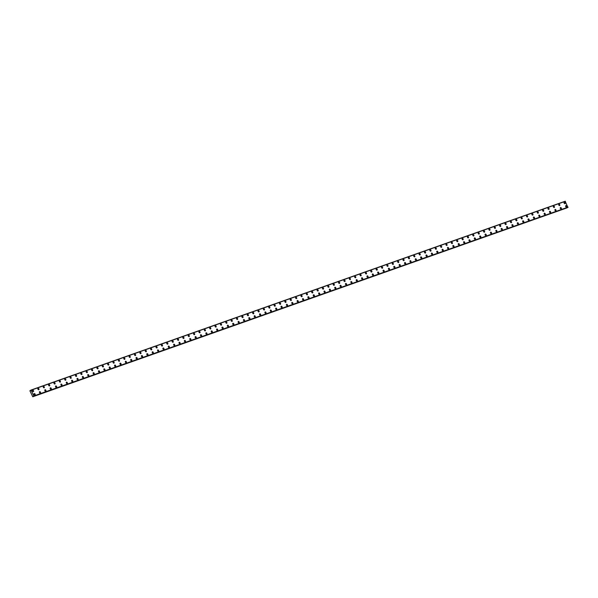 <?xml version="1.0" encoding="UTF-8"?>
<svg xmlns="http://www.w3.org/2000/svg" width="598" height="598" viewBox="0 0 598 598"><rect width="100%" height="100%" fill="white"/><g stroke="black" fill="none" stroke-linecap="round" stroke-linejoin="round"><path stroke-width="0.9" d="M565.805 205.667A0.77 0.531 -120 0 1 566.515 207.028A0.77 0.531 -120 0 1 565.865 205.637A0.77 0.531 -120 0 1 566.575 207.005M560.431 207.566A0.77 0.531 -120 0 1 561.148 208.926A0.77 0.531 -120 0 1 560.498 207.536A0.77 0.531 -120 0 1 561.208 208.896M555.064 209.464A0.77 0.531 -120 0 1 555.774 210.825A0.77 0.531 -120 0 1 555.131 209.435A0.77 0.531 -120 0 1 555.834 210.795M549.697 211.363A0.77 0.531 -120 0 1 550.407 212.724A0.77 0.531 -120 0 1 549.756 211.333A0.77 0.531 -120 0 1 550.466 212.694M544.322 213.262A0.77 0.531 -120 0 1 545.04 214.622A0.77 0.531 -120 0 1 544.389 213.232A0.77 0.531 -120 0 1 545.099 214.592M538.955 215.16A0.77 0.531 -120 0 1 539.665 216.521A0.77 0.531 -120 0 1 539.022 215.131A0.77 0.531 -120 0 1 539.725 216.491M533.588 217.059A0.77 0.531 -120 0 1 534.298 218.419A0.77 0.531 -120 0 1 533.648 217.029A0.77 0.531 -120 0 1 534.358 218.39M528.213 218.958A0.77 0.531 -120 0 1 528.931 220.318A0.77 0.531 -120 0 1 528.281 218.928A0.77 0.531 -120 0 1 528.991 220.288M522.846 220.856A0.77 0.531 -120 0 1 523.556 222.217A0.77 0.531 -120 0 1 522.906 220.826A0.77 0.531 -120 0 1 523.616 222.187M517.479 222.755A0.77 0.531 -120 0 1 518.189 224.115A0.77 0.531 -120 0 1 517.539 222.725A0.77 0.531 -120 0 1 518.249 224.086M512.105 224.654A0.77 0.531 -120 0 1 512.822 226.014A0.77 0.531 -120 0 1 512.172 224.624A0.77 0.531 -120 0 1 512.882 225.984M506.738 226.552A0.77 0.531 -120 0 1 507.448 227.913A0.77 0.531 -120 0 1 506.798 226.522A0.77 0.531 -120 0 1 507.508 227.883M501.371 228.443A0.77 0.531 -120 0 1 502.081 229.811A0.77 0.531 -120 0 1 501.43 228.421A0.77 0.531 -120 0 1 502.141 229.781M495.996 230.342A0.77 0.531 -120 0 1 496.714 231.703A0.77 0.531 -120 0 1 496.063 230.32A0.77 0.531 -120 0 1 496.774 231.68M490.629 232.241A0.77 0.531 -120 0 1 491.339 233.601A0.77 0.531 -120 0 1 490.689 232.211A0.77 0.531 -120 0 1 491.399 233.579M485.262 234.139A0.77 0.531 -120 0 1 485.972 235.5A0.77 0.531 -120 0 1 485.322 234.11A0.77 0.531 -120 0 1 486.032 235.477M479.888 236.038A0.77 0.531 -120 0 1 480.605 237.399A0.77 0.531 -120 0 1 479.955 236.008A0.77 0.531 -120 0 1 480.665 237.376M474.52 237.937A0.77 0.531 -120 0 1 475.231 239.297A0.77 0.531 -120 0 1 474.58 237.907A0.77 0.531 -120 0 1 475.29 239.267M469.153 239.835A0.77 0.531 -120 0 1 469.864 241.196A0.77 0.531 -120 0 1 469.213 239.805A0.77 0.531 -120 0 1 469.923 241.166M463.779 241.734A0.77 0.531 -120 0 1 464.497 243.094A0.77 0.531 -120 0 1 463.846 241.704A0.77 0.531 -120 0 1 464.556 243.065M458.412 243.633A0.77 0.531 -120 0 1 459.122 244.993A0.77 0.531 -120 0 1 458.472 243.603A0.77 0.531 -120 0 1 459.182 244.963M453.045 245.531A0.77 0.531 -120 0 1 453.755 246.892A0.77 0.531 -120 0 1 453.105 245.501A0.77 0.531 -120 0 1 453.815 246.862M447.67 247.43A0.77 0.531 -120 0 1 448.388 248.79A0.77 0.531 -120 0 1 447.738 247.4A0.77 0.531 -120 0 1 448.448 248.761M442.303 249.329A0.77 0.531 -120 0 1 443.013 250.689A0.77 0.531 -120 0 1 442.363 249.299A0.77 0.531 -120 0 1 443.073 250.659M436.936 251.227A0.77 0.531 -120 0 1 437.646 252.588A0.77 0.531 -120 0 1 436.996 251.197A0.77 0.531 -120 0 1 437.706 252.558M431.562 253.126A0.77 0.531 -120 0 1 432.279 254.486A0.77 0.531 -120 0 1 431.629 253.096A0.77 0.531 -120 0 1 432.339 254.456M426.195 255.025A0.77 0.531 -120 0 1 426.905 256.385A0.77 0.531 -120 0 1 426.254 254.995A0.77 0.531 -120 0 1 426.965 256.355M420.828 256.923A0.77 0.531 -120 0 1 421.538 258.284A0.77 0.531 -120 0 1 420.887 256.893A0.77 0.531 -120 0 1 421.597 258.254M415.453 258.814A0.77 0.531 -120 0 1 416.171 260.182A0.77 0.531 -120 0 1 415.52 258.792A0.77 0.531 -120 0 1 416.23 260.152M410.086 260.713A0.77 0.531 -120 0 1 410.796 262.074A0.77 0.531 -120 0 1 410.146 260.691A0.77 0.531 -120 0 1 410.856 262.051M404.719 262.612A0.77 0.531 -120 0 1 405.429 263.972A0.77 0.531 -120 0 1 404.779 262.582A0.77 0.531 -120 0 1 405.489 263.95M399.344 264.51A0.77 0.531 -120 0 1 400.062 265.871A0.77 0.531 -120 0 1 399.412 264.48A0.77 0.531 -120 0 1 400.122 265.848M393.977 266.409A0.77 0.531 -120 0 1 394.687 267.769A0.77 0.531 -120 0 1 394.037 266.379A0.77 0.531 -120 0 1 394.747 267.747M388.61 268.308A0.77 0.531 -120 0 1 389.32 269.668A0.77 0.531 -120 0 1 388.67 268.278A0.77 0.531 -120 0 1 389.38 269.646M383.236 270.206A0.77 0.531 -120 0 1 383.946 271.567A0.77 0.531 -120 0 1 383.303 270.176A0.77 0.531 -120 0 1 384.013 271.537M377.869 272.105A0.77 0.531 -120 0 1 378.579 273.465A0.77 0.531 -120 0 1 377.929 272.075A0.77 0.531 -120 0 1 378.639 273.436M372.502 274.004A0.77 0.531 -120 0 1 373.212 275.364A0.77 0.531 -120 0 1 372.561 273.974A0.77 0.531 -120 0 1 373.272 275.334M367.127 275.902A0.77 0.531 -120 0 1 367.837 277.263A0.77 0.531 -120 0 1 367.194 275.872A0.77 0.531 -120 0 1 367.905 277.233M361.76 277.801A0.77 0.531 -120 0 1 362.47 279.161A0.77 0.531 -120 0 1 361.82 277.771A0.77 0.531 -120 0 1 362.53 279.131M356.393 279.7A0.77 0.531 -120 0 1 357.103 281.06A0.77 0.531 -120 0 1 356.453 279.67A0.77 0.531 -120 0 1 357.163 281.03M351.019 281.598A0.77 0.531 -120 0 1 351.729 282.959A0.77 0.531 -120 0 1 351.086 281.568A0.77 0.531 -120 0 1 351.796 282.929M345.651 283.497A0.77 0.531 -120 0 1 346.362 284.857A0.77 0.531 -120 0 1 345.711 283.467A0.77 0.531 -120 0 1 346.421 284.827M340.284 285.396A0.77 0.531 -120 0 1 340.995 286.756A0.77 0.531 -120 0 1 340.344 285.366A0.77 0.531 -120 0 1 341.054 286.726M334.91 287.294A0.77 0.531 -120 0 1 335.62 288.655A0.77 0.531 -120 0 1 334.977 287.264A0.77 0.531 -120 0 1 335.687 288.625M329.543 289.185A0.77 0.531 -120 0 1 330.253 290.553A0.77 0.531 -120 0 1 329.603 289.163A0.77 0.531 -120 0 1 330.313 290.523M324.176 291.084A0.77 0.531 -120 0 1 324.886 292.444A0.77 0.531 -120 0 1 324.236 291.062A0.77 0.531 -120 0 1 324.946 292.422M318.801 292.983A0.77 0.531 -120 0 1 319.511 294.343A0.77 0.531 -120 0 1 318.869 292.953A0.77 0.531 -120 0 1 319.579 294.321M313.434 294.881A0.77 0.531 -120 0 1 314.144 296.242A0.77 0.531 -120 0 1 313.494 294.851A0.77 0.531 -120 0 1 314.204 296.219M308.067 296.78A0.77 0.531 -120 0 1 308.777 298.14A0.77 0.531 -120 0 1 308.127 296.75A0.77 0.531 -120 0 1 308.837 298.118M302.693 298.679A0.77 0.531 -120 0 1 303.403 300.039A0.77 0.531 -120 0 1 302.76 298.649A0.77 0.531 -120 0 1 303.47 300.009M297.326 300.577A0.77 0.531 -120 0 1 298.036 301.938A0.77 0.531 -120 0 1 297.385 300.547A0.77 0.531 -120 0 1 298.096 301.908M291.959 302.476A0.77 0.531 -120 0 1 292.669 303.836A0.77 0.531 -120 0 1 292.018 302.446A0.77 0.531 -120 0 1 292.728 303.806M286.584 304.375A0.77 0.531 -120 0 1 287.294 305.735A0.77 0.531 -120 0 1 286.651 304.345A0.77 0.531 -120 0 1 287.361 305.705M281.217 306.273A0.77 0.531 -120 0 1 281.927 307.634A0.77 0.531 -120 0 1 281.277 306.243A0.77 0.531 -120 0 1 281.987 307.604M275.85 308.172A0.77 0.531 -120 0 1 276.56 309.532A0.77 0.531 -120 0 1 275.91 308.142A0.77 0.531 -120 0 1 276.62 309.502M270.483 310.07A0.77 0.531 -120 0 1 271.186 311.431A0.77 0.531 -120 0 1 270.543 310.041A0.77 0.531 -120 0 1 271.245 311.401M265.108 311.969A0.77 0.531 -120 0 1 265.818 313.33A0.77 0.531 -120 0 1 265.168 311.939A0.77 0.531 -120 0 1 265.878 313.3M259.741 313.868A0.77 0.531 -120 0 1 260.451 315.228A0.77 0.531 -120 0 1 259.801 313.838A0.77 0.531 -120 0 1 260.511 315.198M254.367 315.766A0.77 0.531 -120 0 1 255.137 317.097M255.077 317.127A0.77 0.531 -120 0 1 254.434 315.737A0.77 0.531 -120 0 1 255.077 317.127M249 317.665A0.77 0.531 -120 0 1 249.71 319.026A0.77 0.531 -120 0 1 249.06 317.635A0.77 0.531 -120 0 1 249.77 318.996M243.633 319.556A0.77 0.531 -120 0 1 244.343 320.924A0.77 0.531 -120 0 1 243.692 319.534A0.77 0.531 -120 0 1 244.403 320.894M238.266 321.455A0.77 0.531 -120 0 1 238.968 322.815A0.77 0.531 -120 0 1 238.325 321.432A0.77 0.531 -120 0 1 239.028 322.793M232.891 323.354A0.77 0.531 -120 0 1 233.601 324.714A0.77 0.531 -120 0 1 232.951 323.324A0.77 0.531 -120 0 1 233.661 324.692M227.524 325.252A0.77 0.531 -120 0 1 228.234 326.613A0.77 0.531 -120 0 1 227.584 325.222A0.77 0.531 -120 0 1 228.294 326.59M222.157 327.151A0.77 0.531 -120 0 1 222.86 328.511A0.77 0.531 -120 0 1 222.217 327.121A0.77 0.531 -120 0 1 222.919 328.489M216.782 329.05A0.77 0.531 -120 0 1 217.493 330.41A0.77 0.531 -120 0 1 216.842 329.02A0.77 0.531 -120 0 1 217.552 330.38M211.415 330.948A0.77 0.531 -120 0 1 212.126 332.309A0.77 0.531 -120 0 1 211.475 330.918A0.77 0.531 -120 0 1 212.185 332.279M206.048 332.847A0.77 0.531 -120 0 1 206.751 334.207A0.77 0.531 -120 0 1 206.108 332.817A0.77 0.531 -120 0 1 206.811 334.177M200.674 334.745A0.77 0.531 -120 0 1 201.384 336.106A0.77 0.531 -120 0 1 200.734 334.716A0.77 0.531 -120 0 1 201.444 336.076M195.307 336.644A0.77 0.531 -120 0 1 196.017 338.005A0.77 0.531 -120 0 1 195.367 336.614A0.77 0.531 -120 0 1 196.077 337.975M189.94 338.543A0.77 0.531 -120 0 1 190.642 339.903A0.77 0.531 -120 0 1 190 338.513A0.77 0.531 -120 0 1 190.702 339.873M184.565 340.441A0.77 0.531 -120 0 1 185.275 341.802A0.77 0.531 -120 0 1 184.625 340.411A0.77 0.531 -120 0 1 185.335 341.772M179.198 342.34A0.77 0.531 -120 0 1 179.908 343.701A0.77 0.531 -120 0 1 179.258 342.31A0.77 0.531 -120 0 1 179.968 343.671M173.831 344.239A0.77 0.531 -120 0 1 174.534 345.599A0.77 0.531 -120 0 1 173.891 344.209A0.77 0.531 -120 0 1 174.594 345.569M168.457 346.137A0.77 0.531 -120 0 1 169.167 347.498A0.77 0.531 -120 0 1 168.516 346.107A0.77 0.531 -120 0 1 169.227 347.468M163.09 348.036A0.77 0.531 -120 0 1 163.8 349.396A0.77 0.531 -120 0 1 163.149 348.006A0.77 0.531 -120 0 1 163.859 349.367M157.723 349.927A0.77 0.531 -120 0 1 158.425 351.295A0.77 0.531 -120 0 1 157.782 349.905A0.77 0.531 -120 0 1 158.485 351.265M152.348 351.826A0.77 0.531 -120 0 1 153.058 353.186A0.77 0.531 -120 0 1 152.408 351.803A0.77 0.531 -120 0 1 153.118 353.164M146.981 353.724A0.77 0.531 -120 0 1 147.691 355.085A0.77 0.531 -120 0 1 147.041 353.695A0.77 0.531 -120 0 1 147.751 355.062M141.614 355.623A0.77 0.531 -120 0 1 142.317 356.984A0.77 0.531 -120 0 1 141.674 355.593A0.77 0.531 -120 0 1 142.376 356.961M136.239 357.522A0.77 0.531 -120 0 1 136.949 358.882A0.77 0.531 -120 0 1 136.299 357.492A0.77 0.531 -120 0 1 137.009 358.86M130.872 359.42A0.77 0.531 -120 0 1 131.582 360.781A0.77 0.531 -120 0 1 130.932 359.391A0.77 0.531 -120 0 1 131.642 360.751M125.498 361.319A0.77 0.531 -120 0 1 126.208 362.68A0.77 0.531 -120 0 1 125.565 361.289A0.77 0.531 -120 0 1 126.268 362.65M120.131 363.218A0.77 0.531 -120 0 1 120.841 364.578A0.77 0.531 -120 0 1 120.191 363.188A0.77 0.531 -120 0 1 120.901 364.548M114.764 365.116A0.77 0.531 -120 0 1 115.474 366.477A0.77 0.531 -120 0 1 114.823 365.086A0.77 0.531 -120 0 1 115.534 366.447M109.389 367.015A0.77 0.531 -120 0 1 110.099 368.375A0.77 0.531 -120 0 1 109.456 366.985A0.77 0.531 -120 0 1 110.159 368.346M104.022 368.914A0.77 0.531 -120 0 1 104.732 370.274A0.77 0.531 -120 0 1 104.082 368.884A0.77 0.531 -120 0 1 104.792 370.244M98.655 370.812A0.77 0.531 -120 0 1 99.365 372.173A0.77 0.531 -120 0 1 98.715 370.782A0.77 0.531 -120 0 1 99.425 372.143M93.281 372.711A0.77 0.531 -120 0 1 93.991 374.071A0.77 0.531 -120 0 1 93.348 372.681A0.77 0.531 -120 0 1 94.05 374.042M87.913 374.61A0.77 0.531 -120 0 1 88.624 375.97A0.77 0.531 -120 0 1 87.973 374.58A0.77 0.531 -120 0 1 88.683 375.94M82.546 376.508A0.77 0.531 -120 0 1 83.257 377.869A0.77 0.531 -120 0 1 82.606 376.478A0.77 0.531 -120 0 1 83.316 377.839M77.172 378.407A0.77 0.531 -120 0 1 77.942 379.737M77.882 379.767A0.77 0.531 -120 0 1 77.239 378.377A0.77 0.531 -120 0 1 77.882 379.767M71.805 380.298A0.77 0.531 -120 0 1 72.515 381.666A0.77 0.531 -120 0 1 71.865 380.276A0.77 0.531 -120 0 1 72.575 381.636M66.438 382.197A0.77 0.531 -120 0 1 67.148 383.557A0.77 0.531 -120 0 1 66.498 382.174A0.77 0.531 -120 0 1 67.208 383.535M61.063 384.095A0.77 0.531 -120 0 1 61.773 385.456A0.77 0.531 -120 0 1 61.131 384.073A0.77 0.531 -120 0 1 61.833 385.433M55.696 385.994A0.77 0.531 -120 0 1 56.406 387.355A0.77 0.531 -120 0 1 55.756 385.964A0.77 0.531 -120 0 1 56.466 387.332M50.329 387.893A0.77 0.531 -120 0 1 51.039 389.253A0.77 0.531 -120 0 1 50.389 387.863A0.77 0.531 -120 0 1 51.099 389.231M44.955 389.791A0.77 0.531 -120 0 1 45.665 391.152A0.77 0.531 -120 0 1 45.022 389.761A0.77 0.531 -120 0 1 45.725 391.129M39.588 391.69A0.77 0.531 -120 0 1 40.298 393.05A0.77 0.531 -120 0 1 39.647 391.66A0.77 0.531 -120 0 1 40.358 393.021M34.221 393.589A0.77 0.531 -120 0 1 34.931 394.949A0.77 0.531 -120 0 1 34.28 393.559A0.77 0.531 -120 0 1 34.99 394.919M564.25 202.333A0.77 0.531 -120 0 1 564.961 203.694A0.77 0.531 -120 0 1 564.31 202.303A0.77 0.531 -120 0 1 565.02 203.664M558.876 204.232A0.77 0.531 -120 0 1 559.586 205.592A0.77 0.531 -120 0 1 558.943 204.202A0.77 0.531 -120 0 1 559.653 205.563M553.509 206.131A0.77 0.531 -120 0 1 554.219 207.491A0.77 0.531 -120 0 1 553.569 206.101A0.77 0.531 -120 0 1 554.279 207.461M548.142 208.029A0.77 0.531 -120 0 1 548.852 209.39A0.77 0.531 -120 0 1 548.202 207.999A0.77 0.531 -120 0 1 548.912 209.36M542.767 209.928A0.77 0.531 -120 0 1 543.477 211.288A0.77 0.531 -120 0 1 542.835 209.898A0.77 0.531 -120 0 1 543.545 211.258M537.4 211.827A0.77 0.531 -120 0 1 538.11 213.187A0.77 0.531 -120 0 1 537.46 211.797A0.77 0.531 -120 0 1 538.17 213.157M532.033 213.725A0.77 0.531 -120 0 1 532.743 215.086A0.77 0.531 -120 0 1 532.093 213.695A0.77 0.531 -120 0 1 532.803 215.056M526.659 215.616A0.77 0.531 -120 0 1 527.369 216.984A0.77 0.531 -120 0 1 526.726 215.594A0.77 0.531 -120 0 1 527.436 216.954M521.292 217.515A0.77 0.531 -120 0 1 522.002 218.875A0.77 0.531 -120 0 1 521.351 217.493A0.77 0.531 -120 0 1 522.061 218.853M515.925 219.414A0.77 0.531 -120 0 1 516.635 220.774A0.77 0.531 -120 0 1 515.984 219.384A0.77 0.531 -120 0 1 516.694 220.752M510.55 221.312A0.77 0.531 -120 0 1 511.26 222.673A0.77 0.531 -120 0 1 510.617 221.282A0.77 0.531 -120 0 1 511.327 222.65M505.183 223.211A0.77 0.531 -120 0 1 505.893 224.571A0.77 0.531 -120 0 1 505.243 223.181A0.77 0.531 -120 0 1 505.953 224.549M499.816 225.11A0.77 0.531 -120 0 1 500.526 226.47A0.77 0.531 -120 0 1 499.876 225.08A0.77 0.531 -120 0 1 500.586 226.44M494.441 227.008A0.77 0.531 -120 0 1 495.151 228.369A0.77 0.531 -120 0 1 494.509 226.978A0.77 0.531 -120 0 1 495.219 228.339M489.074 228.907A0.77 0.531 -120 0 1 489.784 230.267A0.77 0.531 -120 0 1 489.134 228.877A0.77 0.531 -120 0 1 489.844 230.237M483.707 230.806A0.77 0.531 -120 0 1 484.417 232.166A0.77 0.531 -120 0 1 483.767 230.776A0.77 0.531 -120 0 1 484.477 232.136M478.333 232.704A0.77 0.531 -120 0 1 479.043 234.065A0.77 0.531 -120 0 1 478.4 232.674A0.77 0.531 -120 0 1 479.11 234.035M472.966 234.603A0.77 0.531 -120 0 1 473.676 235.963A0.77 0.531 -120 0 1 473.025 234.573A0.77 0.531 -120 0 1 473.736 235.933M467.599 236.502A0.77 0.531 -120 0 1 468.309 237.862A0.77 0.531 -120 0 1 467.658 236.472A0.77 0.531 -120 0 1 468.369 237.832M462.224 238.4A0.77 0.531 -120 0 1 462.934 239.761A0.77 0.531 -120 0 1 462.291 238.37A0.77 0.531 -120 0 1 463.002 239.731M456.857 240.299A0.77 0.531 -120 0 1 457.567 241.659A0.77 0.531 -120 0 1 456.917 240.269A0.77 0.531 -120 0 1 457.627 241.629M451.49 242.197A0.77 0.531 -120 0 1 452.2 243.558A0.77 0.531 -120 0 1 451.55 242.168A0.77 0.531 -120 0 1 452.26 243.528M446.115 244.096A0.77 0.531 -120 0 1 446.826 245.457A0.77 0.531 -120 0 1 446.183 244.066A0.77 0.531 -120 0 1 446.893 245.427M440.748 245.987A0.77 0.531 -120 0 1 441.459 247.355A0.77 0.531 -120 0 1 440.808 245.965A0.77 0.531 -120 0 1 441.518 247.325M435.381 247.886A0.77 0.531 -120 0 1 436.091 249.246A0.77 0.531 -120 0 1 435.441 247.864A0.77 0.531 -120 0 1 436.151 249.224M430.007 249.785A0.77 0.531 -120 0 1 430.717 251.145A0.77 0.531 -120 0 1 430.074 249.755A0.77 0.531 -120 0 1 430.784 251.123M424.64 251.683A0.77 0.531 -120 0 1 425.35 253.044A0.77 0.531 -120 0 1 424.7 251.653A0.77 0.531 -120 0 1 425.41 253.021M419.273 253.582A0.77 0.531 -120 0 1 419.983 254.942A0.77 0.531 -120 0 1 419.333 253.552A0.77 0.531 -120 0 1 420.043 254.92M413.898 255.481A0.77 0.531 -120 0 1 414.608 256.841A0.77 0.531 -120 0 1 413.966 255.451A0.77 0.531 -120 0 1 414.676 256.811M408.531 257.379A0.77 0.531 -120 0 1 409.241 258.74A0.77 0.531 -120 0 1 408.591 257.349A0.77 0.531 -120 0 1 409.301 258.71M403.164 259.278A0.77 0.531 -120 0 1 403.874 260.638A0.77 0.531 -120 0 1 403.224 259.248A0.77 0.531 -120 0 1 403.934 260.608M397.79 261.176A0.77 0.531 -120 0 1 398.5 262.537A0.77 0.531 -120 0 1 397.857 261.147A0.77 0.531 -120 0 1 398.567 262.507M392.423 263.075A0.77 0.531 -120 0 1 393.133 264.436A0.77 0.531 -120 0 1 392.482 263.045A0.77 0.531 -120 0 1 393.192 264.406M387.055 264.974A0.77 0.531 -120 0 1 387.766 266.334A0.77 0.531 -120 0 1 387.115 264.944A0.77 0.531 -120 0 1 387.825 266.304M381.681 266.872A0.77 0.531 -120 0 1 382.391 268.233A0.77 0.531 -120 0 1 381.748 266.843A0.77 0.531 -120 0 1 382.458 268.203M376.314 268.771A0.77 0.531 -120 0 1 377.024 270.132A0.77 0.531 -120 0 1 376.374 268.741A0.77 0.531 -120 0 1 377.084 270.102M370.947 270.67A0.77 0.531 -120 0 1 371.657 272.03A0.77 0.531 -120 0 1 371.007 270.64A0.77 0.531 -120 0 1 371.717 272M365.572 272.568A0.77 0.531 -120 0 1 366.282 273.929A0.77 0.531 -120 0 1 365.64 272.539A0.77 0.531 -120 0 1 366.35 273.899M360.205 274.467A0.77 0.531 -120 0 1 360.915 275.828A0.77 0.531 -120 0 1 360.265 274.437A0.77 0.531 -120 0 1 360.975 275.798M354.838 276.358A0.77 0.531 -120 0 1 355.548 277.726A0.77 0.531 -120 0 1 354.898 276.336A0.77 0.531 -120 0 1 355.608 277.696M349.464 278.257A0.77 0.531 -120 0 1 350.174 279.617A0.77 0.531 -120 0 1 349.531 278.234A0.77 0.531 -120 0 1 350.241 279.595M344.097 280.156A0.77 0.531 -120 0 1 344.807 281.516A0.77 0.531 -120 0 1 344.156 280.126A0.77 0.531 -120 0 1 344.867 281.494M338.73 282.054A0.77 0.531 -120 0 1 339.44 283.415A0.77 0.531 -120 0 1 338.789 282.024A0.77 0.531 -120 0 1 339.5 283.392M333.355 283.953A0.77 0.531 -120 0 1 334.065 285.313A0.77 0.531 -120 0 1 333.422 283.923A0.77 0.531 -120 0 1 334.133 285.291M327.988 285.851A0.77 0.531 -120 0 1 328.698 287.212A0.77 0.531 -120 0 1 328.048 285.822A0.77 0.531 -120 0 1 328.758 287.182M322.621 287.75A0.77 0.531 -120 0 1 323.331 289.111A0.77 0.531 -120 0 1 322.681 287.72A0.77 0.531 -120 0 1 323.391 289.081M317.246 289.649A0.77 0.531 -120 0 1 317.957 291.009A0.77 0.531 -120 0 1 317.314 289.619A0.77 0.531 -120 0 1 318.024 290.979M311.879 291.547A0.77 0.531 -120 0 1 312.59 292.908A0.77 0.531 -120 0 1 311.939 291.518A0.77 0.531 -120 0 1 312.649 292.878M306.512 293.446A0.77 0.531 -120 0 1 307.223 294.807A0.77 0.531 -120 0 1 306.572 293.416A0.77 0.531 -120 0 1 307.282 294.777M301.138 295.345A0.77 0.531 -120 0 1 301.848 296.705A0.77 0.531 -120 0 1 301.205 295.315A0.77 0.531 -120 0 1 301.915 296.675M295.771 297.243A0.77 0.531 -120 0 1 296.481 298.604A0.77 0.531 -120 0 1 295.831 297.213A0.77 0.531 -120 0 1 296.541 298.574M290.404 299.142A0.77 0.531 -120 0 1 291.114 300.502A0.77 0.531 -120 0 1 290.464 299.112A0.77 0.531 -120 0 1 291.174 300.473M285.029 301.041A0.77 0.531 -120 0 1 285.739 302.401A0.77 0.531 -120 0 1 285.096 301.011A0.77 0.531 -120 0 1 285.807 302.371M279.662 302.939A0.77 0.531 -120 0 1 280.372 304.3A0.77 0.531 -120 0 1 279.722 302.909A0.77 0.531 -120 0 1 280.432 304.27M274.295 304.838A0.77 0.531 -120 0 1 275.005 306.198A0.77 0.531 -120 0 1 274.355 304.808A0.77 0.531 -120 0 1 275.065 306.169M268.921 306.729A0.77 0.531 -120 0 1 269.631 308.097A0.77 0.531 -120 0 1 268.988 306.707A0.77 0.531 -120 0 1 269.698 308.067M263.554 308.628A0.77 0.531 -120 0 1 264.264 309.988A0.77 0.531 -120 0 1 263.613 308.605A0.77 0.531 -120 0 1 264.323 309.966M258.187 310.526A0.77 0.531 -120 0 1 258.897 311.887A0.77 0.531 -120 0 1 258.246 310.497A0.77 0.531 -120 0 1 258.956 311.864M252.812 312.425A0.77 0.531 -120 0 1 253.522 313.786A0.77 0.531 -120 0 1 252.879 312.395A0.77 0.531 -120 0 1 253.589 313.763M247.445 314.324A0.77 0.531 -120 0 1 248.155 315.684A0.77 0.531 -120 0 1 247.505 314.294A0.77 0.531 -120 0 1 248.215 315.662M242.078 316.222A0.77 0.531 -120 0 1 242.788 317.583A0.77 0.531 -120 0 1 242.138 316.192A0.77 0.531 -120 0 1 242.848 317.56M236.703 318.121A0.77 0.531 -120 0 1 237.413 319.481A0.77 0.531 -120 0 1 236.771 318.091A0.77 0.531 -120 0 1 237.481 319.452M231.336 320.02A0.77 0.531 -120 0 1 232.046 321.38A0.77 0.531 -120 0 1 231.396 319.99A0.77 0.531 -120 0 1 232.106 321.35M225.969 321.918A0.77 0.531 -120 0 1 226.679 323.279A0.77 0.531 -120 0 1 226.029 321.888A0.77 0.531 -120 0 1 226.739 323.249M220.595 323.817A0.77 0.531 -120 0 1 221.305 325.177A0.77 0.531 -120 0 1 220.662 323.787A0.77 0.531 -120 0 1 221.372 325.148M215.228 325.716A0.77 0.531 -120 0 1 215.938 327.076A0.77 0.531 -120 0 1 215.287 325.686A0.77 0.531 -120 0 1 215.998 327.046M209.861 327.614A0.77 0.531 -120 0 1 210.571 328.975A0.77 0.531 -120 0 1 209.92 327.584A0.77 0.531 -120 0 1 210.631 328.945M204.486 329.513A0.77 0.531 -120 0 1 205.196 330.873A0.77 0.531 -120 0 1 204.553 329.483A0.77 0.531 -120 0 1 205.264 330.844M199.119 331.412A0.77 0.531 -120 0 1 199.829 332.772A0.77 0.531 -120 0 1 199.179 331.382A0.77 0.531 -120 0 1 199.889 332.742M193.752 333.31A0.77 0.531 -120 0 1 194.462 334.671A0.77 0.531 -120 0 1 193.812 333.28A0.77 0.531 -120 0 1 194.522 334.641M188.377 335.209A0.77 0.531 -120 0 1 189.088 336.569A0.77 0.531 -120 0 1 188.445 335.179A0.77 0.531 -120 0 1 189.155 336.539M183.01 337.1A0.77 0.531 -120 0 1 183.721 338.468A0.77 0.531 -120 0 1 183.07 337.078A0.77 0.531 -120 0 1 183.78 338.438M177.643 338.999A0.77 0.531 -120 0 1 178.353 340.359A0.77 0.531 -120 0 1 177.703 338.976A0.77 0.531 -120 0 1 178.413 340.337M172.269 340.897A0.77 0.531 -120 0 1 172.979 342.258A0.77 0.531 -120 0 1 172.336 340.867A0.77 0.531 -120 0 1 173.046 342.235M166.902 342.796A0.77 0.531 -120 0 1 167.612 344.156A0.77 0.531 -120 0 1 166.962 342.766A0.77 0.531 -120 0 1 167.672 344.134M161.535 344.695A0.77 0.531 -120 0 1 162.245 346.055A0.77 0.531 -120 0 1 161.595 344.665A0.77 0.531 -120 0 1 162.305 346.033M156.16 346.593A0.77 0.531 -120 0 1 156.87 347.954A0.77 0.531 -120 0 1 156.228 346.563A0.77 0.531 -120 0 1 156.938 347.924M150.793 348.492A0.77 0.531 -120 0 1 151.503 349.852A0.77 0.531 -120 0 1 150.853 348.462A0.77 0.531 -120 0 1 151.563 349.823M145.426 350.391A0.77 0.531 -120 0 1 146.136 351.751A0.77 0.531 -120 0 1 145.486 350.361A0.77 0.531 -120 0 1 146.196 351.721M140.052 352.289A0.77 0.531 -120 0 1 140.762 353.65A0.77 0.531 -120 0 1 140.119 352.259A0.77 0.531 -120 0 1 140.829 353.62M134.685 354.188A0.77 0.531 -120 0 1 135.395 355.548A0.77 0.531 -120 0 1 134.744 354.158A0.77 0.531 -120 0 1 135.454 355.518M129.317 356.087A0.77 0.531 -120 0 1 130.028 357.447A0.77 0.531 -120 0 1 129.377 356.057A0.77 0.531 -120 0 1 130.087 357.417M123.943 357.985A0.77 0.531 -120 0 1 124.653 359.346A0.77 0.531 -120 0 1 124.01 357.955A0.77 0.531 -120 0 1 124.72 359.316M118.576 359.884A0.77 0.531 -120 0 1 119.286 361.244A0.77 0.531 -120 0 1 118.636 359.854A0.77 0.531 -120 0 1 119.346 361.214M113.209 361.783A0.77 0.531 -120 0 1 113.919 363.143A0.77 0.531 -120 0 1 113.269 361.753A0.77 0.531 -120 0 1 113.979 363.113M107.834 363.681A0.77 0.531 -120 0 1 108.544 365.042A0.77 0.531 -120 0 1 107.902 363.651A0.77 0.531 -120 0 1 108.612 365.012M102.467 365.58A0.77 0.531 -120 0 1 103.177 366.94A0.77 0.531 -120 0 1 102.527 365.55A0.77 0.531 -120 0 1 103.237 366.91M97.1 367.471A0.77 0.531 -120 0 1 97.81 368.839A0.77 0.531 -120 0 1 97.16 367.449A0.77 0.531 -120 0 1 97.87 368.809M91.726 369.37A0.77 0.531 -120 0 1 92.436 370.73A0.77 0.531 -120 0 1 91.793 369.347A0.77 0.531 -120 0 1 92.496 370.708M86.359 371.268A0.77 0.531 -120 0 1 87.069 372.629A0.77 0.531 -120 0 1 86.418 371.238A0.77 0.531 -120 0 1 87.129 372.606M80.992 373.167A0.77 0.531 -120 0 1 81.702 374.527A0.77 0.531 -120 0 1 81.051 373.137A0.77 0.531 -120 0 1 81.762 374.505M75.617 375.066A0.77 0.531 -120 0 1 76.327 376.426A0.77 0.531 -120 0 1 75.684 375.036A0.77 0.531 -120 0 1 76.387 376.404M70.25 376.964A0.77 0.531 -120 0 1 70.96 378.325A0.77 0.531 -120 0 1 70.31 376.934A0.77 0.531 -120 0 1 71.02 378.295M64.883 378.863A0.77 0.531 -120 0 1 65.593 380.223A0.77 0.531 -120 0 1 64.943 378.833A0.77 0.531 -120 0 1 65.653 380.193M59.508 380.762A0.77 0.531 -120 0 1 60.219 382.122A0.77 0.531 -120 0 1 59.576 380.732A0.77 0.531 -120 0 1 60.278 382.092M54.141 382.66A0.77 0.531 -120 0 1 54.852 384.021A0.77 0.531 -120 0 1 54.201 382.63A0.77 0.531 -120 0 1 54.911 383.991M48.774 384.559A0.77 0.531 -120 0 1 49.485 385.919A0.77 0.531 -120 0 1 48.834 384.529A0.77 0.531 -120 0 1 49.544 385.889M43.4 386.458A0.77 0.531 -120 0 1 44.11 387.818A0.77 0.531 -120 0 1 43.467 386.428A0.77 0.531 -120 0 1 44.17 387.788M38.033 388.356A0.77 0.531 -120 0 1 38.743 389.717A0.77 0.531 -120 0 1 38.093 388.326A0.77 0.531 -120 0 1 38.803 389.687M32.666 390.255A0.77 0.531 -120 0 1 33.376 391.615A0.77 0.531 -120 0 1 32.726 390.225A0.77 0.531 -120 0 1 33.436 391.585M30.446 390.748L31.141 390.18L33.832 395.943L32.77 396.773L29.9 390.793L30.648 390.681M567.891 207.416L565.17 201.227L30.909 390.09L565.177 201.227M32.77 396.773L567.24 207.648M33.832 395.943L568.085 207.132M31.141 390.18L565.409 201.309M32.92 396.691L567.188 207.82M32.95 396.646L567.218 207.783M567.898 207.416L33.623 396.287L567.898 207.409M33.75 396.212L568.025 207.342M33.772 396.16L568.04 207.289M31.111 390.165L565.387 201.294L31.089 390.158M30.947 390.105L565.222 201.234M30.117 390.576L30.737 390.337"/></g></svg>
